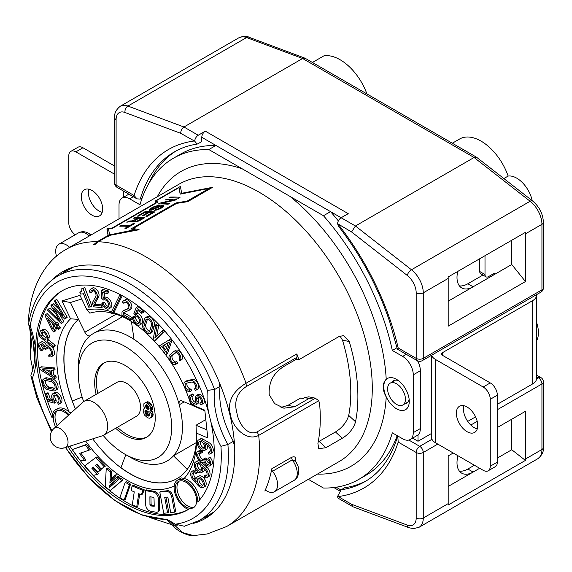 <?xml version="1.0" encoding="UTF-8"?>
<svg xmlns="http://www.w3.org/2000/svg" width="572" height="572" viewBox="0 0 572 572"><rect width="100%" height="100%" fill="white"/><g stroke="black" fill="none" stroke-linecap="round" stroke-linejoin="round"><path stroke-width="0.86" d="M208.766 413.127A75.962 43.858 60 0 1 207.386 390.354L214.593 389.525A70.949 40.962 -120 0 0 219.062 424.517A70.949 40.962 -120 0 0 227.899 444.487L220.935 446.317A75.962 43.858 60 0 1 212.319 426.476A75.962 43.858 60 0 1 210.861 421.786L208.766 413.127A126.262 72.894 -120 0 0 61.833 290.962A126.262 72.894 -120 0 0 35.686 348.763A126.262 72.894 -120 0 0 35.693 350.25L36.05 358.265A126.262 72.894 -120 0 0 52.174 417.975A16.731 9.66 -120 0 1 52.159 417.346A16.731 9.66 -120 0 1 55.627 409.688A16.731 9.66 -120 0 1 69.055 414.757M207.386 390.354A136.207 78.636 -120 0 0 107.414 280.823A136.207 78.636 -120 0 0 30.159 325.968L28.657 324.689L29.608 327.42C35.721 346.854 36.193 362.612 31.017 374.689L30.895 375.89L32.454 377.835A136.207 78.636 -120 0 0 38.038 397.998A136.207 78.636 -120 0 0 52.002 430.78M170.141 521.163L182.597 532.568L193.443 535.585C189.303 536.543 176.755 530.945 173.788 526.419L173.838 524.974A142.507 82.275 -120 0 0 177.341 525.16M32.797 369.712L30.345 357.078L30.774 331.131M28.929 322.129L28.736 315.787C32.139 282.504 47.447 259.602 66.388 249.22A160.131 92.45 -120 0 1 82.325 243.114A160.131 92.45 -120 0 1 97.197 241.734L93.572 244.78A159.252 91.942 -120 0 1 94.609 244.802L98.227 241.756L109.088 235.485L139.103 229.737A160.131 92.45 -120 0 0 133.076 228.528L133.383 229.436M214.214 511.833A141.22 81.531 -120 0 1 213.406 512.305L199.113 520.556A141.22 81.531 -120 0 0 227.899 444.487L233.383 441.319A141.22 81.531 -120 0 1 233.519 443.193A60.975 35.199 -120 0 0 234.499 444.666A142.507 82.275 -120 0 0 219.605 383.14A142.507 82.275 -120 0 0 82.99 265.294A142.507 82.275 -120 0 0 76.92 266.245A142.507 82.275 -120 0 0 62.741 271.671A142.507 82.275 -120 0 0 52.66 279.443M89.783 235.714C90.426 233.841 90.247 233.912 89.246 235.936A15.222 8.787 -120 0 0 78.528 232.854C82.304 230.959 86.179 231.46 90.154 234.356L90.955 235.035M308.358 479.329L323.459 488.045A185.414 107.05 60 0 0 331.696 487.752A185.414 107.05 60 0 0 358.851 479.365A185.414 107.05 60 0 0 392.306 432.818L402.638 438.781A15.036 8.68 -120 0 0 407.214 440.233A15.036 8.68 -120 0 0 410.153 439.525A15.036 8.68 -120 0 0 413.27 432.647L413.27 374.832A15.036 8.68 60 0 0 402.638 356.413L392.306 350.45A185.414 107.05 60 0 0 323.459 215.723L330.544 211.633L215.923 145.452L201.787 137.294L201.787 141.663L197.168 144.108L194.702 141.184L180.716 133.319C180.759 130.609 181.832 128.507 183.955 126.998L302.609 58.494L474.088 157.493L355.426 225.997L351.573 231.96L407.307 275.482A15.194 8.773 60 0 1 415.136 286.879A15.194 8.773 60 0 1 416.187 292.828L416.187 358.365L398.191 347.976L397.326 349.135L417.224 360.653A5.012 2.896 -60 0 1 416.187 358.365A5.012 2.896 180 0 0 423.273 358.365L541.934 289.854L541.934 224.317A5.012 2.896 0 0 0 543.4 222.272C542.942 213.835 539.339 206.735 532.596 200.979L476.497 157.193L474.088 157.493L530.122 201.251A5.012 2.345 -52 0 1 532.596 200.979M323.459 215.723L208.837 149.549L215.923 145.452A185.414 107.05 60 0 0 207.679 145.753A185.414 107.05 60 0 0 180.53 154.133L173.438 158.222A185.414 107.05 60 0 1 200.593 149.843A185.414 107.05 60 0 1 208.837 149.549M53.904 428.528L82.868 402.195A19.562 11.297 60 0 1 84.013 401.358A19.562 11.297 60 0 1 87.838 400.45A19.562 11.297 60 0 1 95.124 403.174A19.562 11.297 60 0 1 106.814 420.427A19.562 11.297 60 0 1 103.575 435.242A19.562 11.297 60 0 1 102.281 435.814L64.993 447.726A11.347 11.347 0 0 1 53.904 428.528L53.904 428.528A11.168 6.449 60 0 1 56.742 427.534A11.168 6.449 60 0 1 66.867 436.822A11.168 6.449 60 0 1 64.993 447.726L64.993 447.726A11.168 6.449 60 0 1 63.549 447.926M196.139 472.515A6.049 3.496 -120 0 0 191.942 471.349A6.049 3.496 -120 0 0 192.471 479.164A6.049 3.496 -120 0 0 193.229 480.101L198.47 485.814A6.049 3.496 -120 0 0 203.232 487.537A6.049 3.496 -120 0 0 202.702 479.722A6.049 3.496 -120 0 0 197.176 477.055A6.049 3.496 -120 0 0 196.196 481.71L193.751 479.05A4.233 2.445 -120 0 1 193.222 478.392A4.233 2.445 -120 0 1 192.85 472.922A4.233 2.445 -120 0 1 195.788 473.738L196.139 472.515L197.662 471.635M196.632 470.634A6.049 3.496 -120 0 0 193.658 470.356L191.942 471.349M142.814 324.474A6.049 3.496 -120 0 0 142.635 325.697A6.049 3.496 -120 0 0 145.238 331.839A6.049 3.496 -120 0 0 149.935 333.497A6.049 3.496 -120 0 0 151.008 332.039L152.653 326.641A6.049 3.496 -120 0 0 152.831 325.418A6.049 3.496 -120 0 0 150.229 319.276A6.049 3.496 -120 0 0 145.531 317.617A6.049 3.496 -120 0 0 144.459 319.076L142.814 324.474M194.544 388.838A3.739 2.159 -120 0 0 194.909 388.695A3.739 2.159 -120 0 0 195.595 386.143A3.739 2.159 -120 0 0 191.527 382.082L186.229 383.24A3.739 2.159 -120 0 0 185.879 383.376A3.739 2.159 -120 0 0 185.192 385.928A3.739 2.159 -120 0 0 189.246 389.997L189.975 391.641A5.556 3.21 -120 0 1 183.948 385.599A5.556 3.21 -120 0 1 184.97 381.803A5.556 3.21 -120 0 1 185.492 381.596L190.791 380.444A5.556 3.21 -120 0 1 196.839 386.479A5.556 3.21 -120 0 1 195.817 390.276A5.556 3.21 -120 0 1 195.274 390.483L194.544 388.838L195.216 388.452M48.749 355.012L48.856 356.556A6.049 3.496 -120 0 0 51.516 356.663A6.049 3.496 -120 0 0 52.738 354.476A6.049 3.496 -120 0 0 50.365 348.062A6.049 3.496 -120 0 0 45.467 346.182A6.049 3.496 -120 0 0 44.895 346.668A4.962 2.867 -120 0 0 39.518 342.971A4.962 2.867 -120 0 0 38.517 344.766A4.962 2.867 -120 0 0 41.327 350.858L41.57 349.542A3.146 1.816 -120 0 1 39.79 345.688A3.146 1.816 -120 0 1 40.426 344.551A3.146 1.816 -120 0 1 42.907 345.452A3.146 1.816 -120 0 1 44.216 348.691L45.503 349.513A4.233 2.445 -120 0 1 45.517 349.285A4.233 2.445 -120 0 1 46.375 347.755A4.233 2.445 -120 0 1 49.8 349.077A4.233 2.445 -120 0 1 51.459 353.56A4.233 2.445 -120 0 1 50.608 355.09A4.233 2.445 -120 0 1 48.749 355.012L50.465 354.025A4.233 2.445 -120 0 0 51.28 354.275M51.516 356.663L53.232 355.677A6.049 3.496 -120 0 0 54.454 353.489A6.049 3.496 -120 0 0 52.081 347.075A6.049 3.496 -120 0 0 47.183 345.195L45.467 346.182M204.354 477.434A6.049 3.496 -120 0 0 207.078 477.57A6.049 3.496 -120 0 0 206.542 469.755A6.049 3.496 -120 0 0 205.241 468.268L199.728 463.248A6.049 3.496 -120 0 0 195.517 462.076A6.049 3.496 -120 0 0 196.046 469.884A6.049 3.496 -120 0 0 201.566 472.551A6.049 3.496 -120 0 0 202.309 467.145L204.883 469.49A4.233 2.445 -120 0 1 205.798 470.527A4.233 2.445 -120 0 1 206.163 475.997A4.233 2.445 -120 0 1 204.268 475.897L204.354 477.434M207.078 477.57L208.794 476.576A6.049 3.496 -120 0 0 208.258 468.768A6.049 3.496 -120 0 0 206.95 467.274L201.444 462.262A6.049 3.496 -120 0 0 200.815 461.747M196.289 442.614L173.466 455.791A73.638 42.514 -120 0 0 182.411 427.263A73.638 42.514 -120 0 0 179.243 404.79A73.638 42.514 60 0 0 177.334 398.455A73.638 42.514 60 0 0 134.034 339.368A73.638 42.514 -120 0 0 104.304 330.101A73.638 42.514 -120 0 0 93.515 333.426A73.638 42.514 -120 0 0 90.397 335.564A73.638 42.514 60 0 0 78.264 367.138L78.264 373.344A66.045 38.131 60 0 1 114.657 341.763A66.045 38.131 60 0 1 167.117 401.422A66.045 38.131 60 0 1 124.968 454.225A66.045 38.131 60 0 1 103.196 435.442M171.722 496.803A4.862 2.81 -120 0 0 171.335 495.495A4.862 2.81 -120 0 0 166.631 491.377L159.795 492.077L163.728 513.27L167.596 512.869L164.715 497.333L167.31 497.061L167.946 497.74L170.699 512.555L174.567 512.154L171.722 496.803L172.866 496.146A4.862 2.81 -120 0 0 172.479 494.837A4.862 2.81 -120 0 0 167.775 490.712L160.939 491.419L159.795 492.077M206.842 475.182A4.233 2.445 -120 0 1 205.977 474.91L204.268 475.897M199.127 478.449A4.233 2.445 -120 0 0 200.171 483.111A4.233 2.445 -120 0 0 202.996 485.156M198.463 484.098A4.233 2.445 -120 0 0 202.324 485.964A4.233 2.445 -120 0 0 201.952 480.501A4.233 2.445 -120 0 0 198.091 478.635A4.233 2.445 -120 0 0 198.463 484.098M200.772 451.844L200.765 453.324L202.481 452.33L202.488 450.85L200.772 451.844A6.049 3.496 -120 0 0 197.726 451.53A6.049 3.496 -120 0 0 198.255 459.345A6.049 3.496 -120 0 0 203.782 462.012A6.049 3.496 -120 0 0 204.118 461.761A4.962 2.867 -120 0 0 205.141 463.677A4.962 2.867 -120 0 0 209.667 465.865A4.962 2.867 -120 0 0 209.23 459.452A4.962 2.867 -120 0 0 208.172 458.243L209.888 457.257A4.962 2.867 -120 0 1 210.946 458.465A4.962 2.867 -120 0 1 211.383 464.872L209.667 465.865M128.836 310.403A5.477 3.16 -120 0 0 129.029 310.31A5.477 3.16 -120 0 0 130.159 307.879A5.477 3.16 -120 0 0 127.799 302.316A5.477 3.16 -120 0 0 123.545 300.815A5.477 3.16 -120 0 0 122.565 302.166L123.802 303.296A3.661 2.116 -120 0 1 124.453 302.395A3.661 2.116 -120 0 1 127.299 303.396A3.661 2.116 -120 0 1 128.872 307.107A3.661 2.116 -120 0 1 128.114 308.737A3.661 2.116 -120 0 1 127.992 308.794L122.901 311.004A3.84 2.216 -120 0 0 122.773 311.075A3.84 2.216 -120 0 0 121.972 312.777L121.943 314.993L130.516 320.12L130.538 318.647L123.252 314.293L123.259 313.542A2.023 1.165 -120 0 1 123.681 312.648A2.023 1.165 -120 0 1 123.745 312.612L128.836 310.403M130.552 309.416A5.477 3.16 -120 0 0 130.738 309.316A5.477 3.16 -120 0 0 131.875 306.885A5.477 3.16 -120 0 0 129.515 301.33A5.477 3.16 -120 0 0 125.261 299.828L123.545 300.815M200.472 441.369A4.233 2.445 -120 0 0 201.516 446.024A4.233 2.445 -120 0 0 204.34 448.069M199.8 447.011A4.233 2.445 -120 0 0 203.661 448.877A4.233 2.445 -120 0 0 203.289 443.414A4.233 2.445 -120 0 0 199.428 441.548A4.233 2.445 -120 0 0 199.8 447.011M45.317 378.836A6.049 3.496 -120 0 0 43.608 379.057A6.049 3.496 -120 0 0 42.414 381.045A6.049 3.496 -120 0 0 47.948 389.754L53.403 390.869A6.049 3.496 -120 0 0 55.112 390.647A6.049 3.496 -120 0 0 56.306 388.66A6.049 3.496 -120 0 0 50.772 379.951L45.317 378.836L47.033 377.842A6.049 3.496 -120 0 0 45.324 378.063L43.608 379.057M133.705 317.91A4.233 2.445 -120 0 0 135.528 322.2A4.233 2.445 -120 0 0 138.81 323.359A4.233 2.445 -120 0 0 139.69 321.478A4.233 2.445 -120 0 0 135.428 315.83L133.898 313.499L136.186 307.607L141.92 311.947L141.727 313.299L137.03 309.752L135.421 313.899L135.686 314.307A6.049 3.496 -120 0 1 140.977 322.243A6.049 3.496 -120 0 1 139.718 324.932A6.049 3.496 -120 0 1 135.028 323.28A6.049 3.496 -120 0 1 132.418 317.145L134.134 316.159L135.421 316.924L133.705 317.91L132.418 317.145M135.421 316.924A4.233 2.445 -120 0 0 139.489 322.544M55.112 390.647L56.828 389.661A6.049 3.496 -120 0 0 58.022 387.673A6.049 3.496 -120 0 0 52.488 378.957L47.033 377.842M200.765 453.324A4.233 2.445 -120 0 0 198.634 453.103A4.233 2.445 -120 0 0 199.006 458.572A4.233 2.445 -120 0 0 202.867 460.439A4.233 2.445 -120 0 0 203.718 458.98L204.99 459.924A3.146 1.816 -120 0 0 205.891 462.905A3.146 1.816 -120 0 0 208.759 464.285A3.146 1.816 -120 0 0 208.487 460.231A3.146 1.816 -120 0 0 207.808 459.459L208.172 458.243M199.678 452.924A4.233 2.445 -120 0 0 200.722 457.579A4.233 2.445 -120 0 0 203.546 459.623M404.762 403.875A13.013 7.515 -120 0 0 406.57 403.296A13.013 7.515 -120 0 0 409.123 399.127M398.441 380.623A13.013 7.515 -120 0 0 396.103 380.144A13.013 7.515 -120 0 0 393.557 380.752A13.013 7.515 -120 0 0 392.149 382.032M402.009 410.517A18.025 10.41 -120 0 0 409.266 401.43A18.025 10.41 -120 0 0 396.525 379.35A18.025 10.41 -120 0 0 391.033 377.613A18.025 10.41 -120 0 0 385.02 393.765A18.025 10.41 -120 0 0 402.009 410.517M53.01 389.232A4.233 2.445 -120 0 0 54.204 389.074A4.233 2.445 -120 0 0 55.041 387.687A4.233 2.445 -120 0 0 51.165 381.588L45.717 380.473A4.233 2.445 -120 0 0 44.516 380.63A4.233 2.445 -120 0 0 43.679 382.017A4.233 2.445 -120 0 0 47.555 388.116L53.01 389.232L54.726 388.238A4.233 2.445 -120 0 0 54.883 388.266M101.845 303.224A6.049 3.496 -120 0 0 108.823 308.859A6.049 3.496 -120 0 0 110.024 306.835A6.049 3.496 -120 0 0 108.001 300.665A6.049 3.496 -120 0 0 103.225 298.191L102.631 292.335L107.229 293.615L106.907 291.992L101.287 290.426L101.659 298.305L103.553 300.035A4.233 2.445 -120 0 1 103.682 299.957A4.233 2.445 -120 0 1 107.157 301.33A4.233 2.445 -120 0 1 108.751 305.87A4.233 2.445 -120 0 1 107.915 307.286A4.233 2.445 -120 0 1 103.031 303.346L101.845 303.224L103.553 302.238L104.748 302.359L103.031 303.346M108.823 308.859L110.539 307.872A6.049 3.496 -120 0 0 111.733 305.841A6.049 3.496 -120 0 0 109.717 299.671A6.049 3.496 -120 0 0 104.941 297.197L103.225 298.191M111.49 311.754A98.856 57.078 -120 0 0 96.582 309.087A98.856 57.078 -120 0 0 86.994 309.952L89.825 313.156A93.851 54.183 -120 0 1 101.652 311.611A93.851 54.183 -120 0 1 110.961 312.82M204.876 410.782L192.113 405.355L190.812 404.225A98.856 57.078 -120 0 0 170.663 361.969M170.227 361.318A98.856 57.078 -120 0 0 126.684 318.597A98.856 57.078 -120 0 0 113.907 312.584L112.198 313.57A98.856 57.078 -120 0 0 110.825 313.091L119.591 295.395A124.918 72.122 -120 0 1 120.871 296.053L112.198 313.57M128.478 319.662A93.851 54.183 -120 0 0 112.741 313.256M452.316 143.229L459.638 139.003A42.843 24.732 60 0 1 481.059 141.12A42.843 24.732 60 0 1 508.143 176.062A22.716 13.113 60 0 1 516.723 178.149A22.716 13.113 60 0 1 532.203 200.672M104.748 302.359A4.233 2.445 -120 0 0 108.587 306.478M203.232 487.537L204.948 486.55A6.049 3.496 -120 0 0 204.411 478.735A6.049 3.496 -120 0 0 198.892 476.068L197.176 477.055M154.018 497.962L153.475 497.34L149.9 496.711L149.957 505.147L150.522 505.927L154.225 506.263L154.018 497.962M187.008 383.068A3.739 2.159 -120 0 0 186.908 384.942A3.739 2.159 -120 0 0 190.962 389.003L189.246 389.997M47.412 347.576A4.233 2.445 -120 0 0 47.233 348.298A4.233 2.445 -120 0 0 47.219 348.52L45.503 349.513M92.879 301.809A3.84 2.216 -120 0 0 92.65 302.531A3.84 2.216 -120 0 0 92.821 304.311L93.558 306.807L101.487 307.629L101.001 305.97L94.258 305.276L94.008 304.433A2.023 1.165 -120 0 1 93.922 303.496A2.023 1.165 -120 0 1 94.044 303.117L96.954 297.74A5.477 3.16 -120 0 0 97.283 296.704A5.477 3.16 -120 0 0 95.217 290.826A5.477 3.16 -120 0 0 90.712 289.053A5.477 3.16 -120 0 0 89.625 290.891A5.477 3.16 -120 0 0 89.611 292.128L90.884 292.685A3.661 2.116 -120 0 1 90.898 291.856A3.661 2.116 -120 0 1 91.627 290.626A3.661 2.116 -120 0 1 94.63 291.813A3.661 2.116 -120 0 1 96.01 295.738A3.661 2.116 -120 0 1 95.789 296.432L92.879 301.809M151.423 325.504A4.233 2.445 -120 0 0 151.544 324.646A4.233 2.445 -120 0 0 149.721 320.356A4.233 2.445 -120 0 0 146.439 319.197A4.233 2.445 -120 0 0 145.688 320.213L144.044 325.611A4.233 2.445 -120 0 0 143.922 326.469A4.233 2.445 -120 0 0 145.746 330.759A4.233 2.445 -120 0 0 149.027 331.917A4.233 2.445 -120 0 0 149.778 330.902L151.423 325.504M102.552 304.969L95.974 304.283L95.724 303.446A2.023 1.165 -120 0 1 95.631 302.509A2.023 1.165 -120 0 1 95.753 302.123L98.67 296.754A5.477 3.16 -120 0 0 98.999 295.717A5.477 3.16 -120 0 0 96.925 289.84A5.477 3.16 -120 0 0 92.428 288.059L90.712 289.053M179 359.195A3.739 2.159 -120 0 0 179.558 357.178A3.739 2.159 -120 0 0 177.778 353.682A3.739 2.159 -120 0 0 175.075 352.852A3.739 2.159 -120 0 0 174.875 352.995L170.835 356.435A3.739 2.159 -120 0 0 170.284 358.444A3.739 2.159 -120 0 0 172.058 361.94A3.739 2.159 -120 0 0 174.767 362.77A3.739 2.159 -120 0 0 174.953 362.634L175.954 364.149A5.556 3.21 -120 0 1 175.675 364.343A5.556 3.21 -120 0 1 171.65 363.113A5.556 3.21 -120 0 1 169.005 357.915A5.556 3.21 -120 0 1 169.827 354.926L173.867 351.487A5.556 3.21 -120 0 1 174.167 351.279A5.556 3.21 -120 0 1 178.192 352.509A5.556 3.21 -120 0 1 180.831 357.707A5.556 3.21 -120 0 1 180.001 360.71L179 359.195M47.476 338.209A5.413 3.125 -120 0 0 47.512 337.93A5.413 3.125 -120 0 0 45.395 332.196A5.413 3.125 -120 0 0 41.005 330.509A5.413 3.125 -120 0 0 39.954 332.189L39.189 336.322L53.225 347.54L53.468 346.224L46.954 341.019L47.476 338.209L49.192 337.215A5.413 3.125 -120 0 0 49.228 336.944A5.413 3.125 -120 0 0 47.104 331.202A5.413 3.125 -120 0 0 42.721 329.522L41.005 330.509M41.541 344.494A3.146 1.816 -120 0 0 41.506 344.694A3.146 1.816 -120 0 0 43.286 348.555L41.57 349.542M145.881 506.091A4.862 2.81 -120 0 0 150.236 511.103L156.199 512.247A4.862 2.81 -120 0 0 157.543 512.062A4.862 2.81 -120 0 0 158.544 509.731L158.294 498.434A4.862 2.81 -120 0 0 158.115 497.175A4.862 2.81 -120 0 0 153.768 492.156L145.388 490.561L145.71 504.833A4.862 2.81 -120 0 0 145.881 506.091M281.016 407.4L287.93 405.362L300.622 398.041L303.096 398.541L304.697 397.611L308.808 396.825M298.877 359.716L339.225 336.415L343.55 335.671L349.249 341.52A160.131 92.45 -120 0 1 357.886 396.575A160.131 92.45 -120 0 1 355.527 421.757C354.032 427.806 348.841 434.355 342.249 438.266L325.897 447.704L318.704 448.713L317.918 443.472A160.131 92.45 -120 0 0 320.277 418.289A160.131 92.45 -120 0 0 319.605 403.71L318.761 400.715L315.336 398.241L313.949 397.862L309.03 398.491L294.737 406.742L283.876 408.201L274.617 403.582L269.197 394.623C268.54 381.917 273.759 372.336 284.849 365.88L296.396 359.209L298.877 359.716A160.131 92.45 -120 0 0 296.818 353.925L246.06 383.226C232.396 391.598 227.191 402.044 230.452 414.578C231.774 425.983 245.824 442.07 258.687 435.392L257.221 431.796C248.033 436.686 238.574 423.788 236.958 413.17C233.784 401.623 236.887 392.757 246.275 386.572L297.032 357.264A40.927 23.631 -120 0 0 296.396 359.209M397.175 435.628A185.414 107.05 60 0 1 365.937 475.275L358.851 479.365M104.419 362.741A42.843 24.732 -120 0 0 96.389 381.824A42.843 24.732 -120 0 0 97.841 393.379M117.403 427.255A42.843 24.732 -120 0 0 147.226 436.879M115.687 428.249A42.843 24.732 -120 0 0 146.389 437.408A42.843 24.732 -120 0 0 155.255 417.796A42.843 24.732 -120 0 0 136.558 374.681A42.843 24.732 -120 0 0 103.546 363.206A42.843 24.732 -120 0 0 94.673 382.818A42.843 24.732 -120 0 0 96.125 394.365M57.643 402.717A4.233 2.445 -120 0 0 58.101 402.552A4.233 2.445 -120 0 0 58.93 401.158A4.233 2.445 -120 0 0 57.35 396.603A4.233 2.445 -120 0 0 53.868 395.223A4.233 2.445 -120 0 0 53.032 396.611A4.233 2.445 -120 0 0 54.469 400.993L54.297 403.167L47.862 401.365L45.345 393.879L46.504 393.901L48.563 400.028L53.096 401.301L53.124 400.922A6.049 3.496 -120 0 1 51.759 395.631A6.049 3.496 -120 0 1 52.953 393.643A6.049 3.496 -120 0 1 57.944 395.624A6.049 3.496 -120 0 1 60.203 402.137A6.049 3.496 -120 0 1 59.009 404.125A6.049 3.496 -120 0 1 58.358 404.368L57.643 402.717L58.473 402.245M54.905 395.037A4.233 2.445 -120 0 0 54.748 395.624A4.233 2.445 -120 0 0 56.185 400.007L54.469 400.993M92.693 290.505A3.661 2.116 -120 0 0 92.614 290.862A3.661 2.116 -120 0 0 92.6 291.691L90.884 292.685M194.301 507.092A15.115 8.73 60 0 1 183.004 502.03A15.115 8.73 60 0 1 176.963 487.423A15.115 8.73 60 0 1 179.286 481.081M175.246 488.409A15.115 8.73 60 0 1 178.378 481.495A15.115 8.73 60 0 1 190.026 485.542A15.115 8.73 60 0 1 196.625 500.75A15.115 8.73 60 0 1 193.493 507.671A15.115 8.73 60 0 1 181.846 503.625A15.115 8.73 60 0 1 175.246 488.409M45.56 380.452A4.233 2.445 -120 0 0 45.395 381.031A4.233 2.445 -120 0 0 49.271 387.122L47.555 388.116M197.79 471.743L197.504 472.751L195.788 473.738M193.887 472.744A4.233 2.445 -120 0 0 194.938 477.398A4.233 2.445 -120 0 0 195.467 478.056L193.751 479.05M157.543 512.062L158.687 511.404A4.862 2.81 -120 0 0 159.688 509.073L159.438 497.776A4.862 2.81 -120 0 0 159.259 496.517A4.862 2.81 -120 0 0 154.912 491.498L146.532 489.897L145.388 490.561M175.797 352.681L172.551 355.441A3.739 2.159 -120 0 0 171.993 357.45A3.739 2.159 -120 0 0 173.645 360.818A3.739 2.159 -120 0 0 176.276 361.876M84.013 401.358L116.895 382.375A19.562 11.297 60 0 1 128.006 384.184A19.562 11.297 60 0 1 139.697 401.437A19.562 11.297 60 0 1 136.458 416.259L103.575 435.242M472.401 433.118A15.115 8.73 -120 0 0 474.61 432.439A15.115 8.73 -120 0 0 475.532 416.731A15.115 8.73 -120 0 0 461.711 405.569A15.115 8.73 -120 0 0 459.495 406.256A15.115 8.73 -120 0 0 458.572 421.964A15.115 8.73 -120 0 0 472.401 433.118M195.817 390.276L197.533 389.282A5.556 3.21 -120 0 0 198.555 385.485A5.556 3.21 -120 0 0 192.507 379.451L187.208 380.609A5.556 3.21 -120 0 0 186.679 380.816L184.97 381.803M46.561 345.552A4.962 2.867 -120 0 0 41.234 341.984L39.518 342.971M46.21 337.194A3.596 2.073 -120 0 0 46.239 337.015A3.596 2.073 -120 0 0 44.831 333.204A3.596 2.073 -120 0 0 41.913 332.082A3.596 2.073 -120 0 0 41.22 333.204L40.698 336.014L45.688 340.004L46.21 337.194M199.864 403.074A3.396 1.959 -120 0 0 200.708 402.924A3.396 1.959 -120 0 0 201.33 400.607A3.396 1.959 -120 0 0 197.311 397.047A3.396 1.959 -120 0 0 196.632 399.013L196.94 401.601A5.556 3.21 -120 0 1 195.831 404.826A5.556 3.21 -120 0 1 189.253 398.999A5.556 3.21 -120 0 1 190.269 395.202A5.556 3.21 -120 0 1 191.284 394.937L191.863 396.596A3.739 2.159 -120 0 0 191.177 396.775A3.739 2.159 -120 0 0 190.497 399.327A3.739 2.159 -120 0 0 194.916 403.253A3.739 2.159 -120 0 0 195.667 401.086L195.359 398.491A5.212 3.01 -120 0 1 196.403 395.474A5.212 3.01 -120 0 1 202.574 400.943A5.212 3.01 -120 0 1 201.616 404.504A5.212 3.01 -120 0 1 200.45 404.74L199.864 403.074L201.251 402.273M147.476 319.012A4.233 2.445 -120 0 0 147.404 319.226L145.76 324.617A4.233 2.445 -120 0 0 145.631 325.475A4.233 2.445 -120 0 0 149.707 331.109M139.718 324.932L141.434 323.938A6.049 3.496 -120 0 0 142.685 321.257A6.049 3.496 -120 0 0 137.402 313.32L138.059 310.524M173.438 158.222A185.414 107.05 60 0 0 139.983 204.769L129.651 198.806A15.036 8.68 -120 0 0 125.075 197.361A15.036 8.68 -120 0 0 122.136 198.062A15.036 8.68 -120 0 0 119.019 204.948L119.019 218.833M191.284 394.937L193 393.951L193.572 395.609L191.863 396.596M192.406 396.289A3.739 2.159 -120 0 0 192.213 398.341A3.739 2.159 -120 0 0 195.567 402.395M208.723 454.061A6.049 3.496 -120 0 0 210.303 453.818A6.049 3.496 -120 0 0 209.774 446.003A6.049 3.496 -120 0 0 207.314 443.65L201.58 440.29A6.049 3.496 -120 0 0 198.52 439.975A6.049 3.496 -120 0 0 199.049 447.79A6.049 3.496 -120 0 0 204.569 450.457A6.049 3.496 -120 0 0 204.626 443.565L207.3 445.13A4.233 2.445 -120 0 1 209.023 446.775A4.233 2.445 -120 0 1 209.395 452.237A4.233 2.445 -120 0 1 208.287 452.409L208.723 454.061M210.303 453.818L212.019 452.824A6.049 3.496 -120 0 0 211.49 445.009A6.049 3.496 -120 0 0 209.023 442.664L203.296 439.303A6.049 3.496 -120 0 0 200.236 438.981L198.52 439.975M210.067 451.43A4.233 2.445 -120 0 1 210.003 451.422L208.287 452.409M202.488 450.85A6.049 3.496 -120 0 0 199.442 450.543L197.726 451.53M201.616 404.504L203.332 403.51A5.212 3.01 -120 0 0 204.283 399.95A5.212 3.01 -120 0 0 198.119 394.48L196.403 395.474M482.94 275.053L467.86 283.762A22.794 13.163 -60 0 1 459.402 285.871M448.191 301.187L473.115 286.794A22.794 13.163 -60 0 1 461.718 287.923A22.794 13.163 -60 0 1 456.999 277.492A22.794 13.163 -60 0 1 457.75 271.428M150.929 496.846L151.101 504.483L151.666 505.269L150.522 505.927M86.644 189.025A15.115 8.73 -120 0 0 84.427 189.711A15.115 8.73 -120 0 0 83.505 205.419A15.115 8.73 -120 0 0 97.326 216.573A15.115 8.73 -120 0 0 99.542 215.894A15.115 8.73 -120 0 0 100.465 200.186A15.115 8.73 -120 0 0 86.644 189.025M88.853 189.189A15.115 8.73 -120 0 0 91.513 203.074A15.115 8.73 -120 0 0 102.202 212.319M55.606 426.984A15.115 8.73 60 0 1 53.303 418.01A15.115 8.73 60 0 1 56.435 411.089A15.115 8.73 60 0 1 68.34 415.408M57.129 425.604A15.115 8.73 60 0 1 55.019 417.017A15.115 8.73 60 0 1 57.343 410.682M200.2 461.347A6.049 3.496 -120 0 0 197.233 461.082L195.517 462.076M271.793 468.754A2.424 1.401 -120 0 0 271.929 470.062A2.424 1.401 -120 0 0 272.558 471.242A15.315 8.845 -120 0 1 277.584 484.698A15.315 8.845 -120 0 1 274.417 491.713A15.315 8.845 -120 0 1 266.452 490.776A2.424 1.401 -120 0 0 265.193 490.626A2.424 1.401 -120 0 0 264.829 491.041A160.131 92.45 -120 0 0 271.793 468.754L291.455 457.4L292.22 459.888L295.574 461.053L297.747 465.687C298.92 467.281 299.921 477.813 294.079 480.358A15.315 8.845 -120 0 0 297.247 473.351A15.315 8.845 -120 0 0 296.196 467.353A15.315 8.845 -120 0 0 292.22 459.888L272.558 471.242M73.009 267.253A141.22 81.531 -120 0 0 72.194 267.71L57.901 275.961C42.056 285.542 32.282 301.58 28.6 324.081L28.657 324.689M503.861 178.535L508.143 176.062M295.131 460.446L295.467 460.195C295.931 457.007 294.601 456.07 291.455 457.4M193 393.951A5.556 3.21 -120 0 0 191.985 394.208L190.269 395.202M80.123 292.192A5.227 3.017 -120 0 0 80.795 291.97A5.227 3.017 -120 0 0 81.832 290.218A5.227 3.017 -120 0 0 81.803 288.703L83.04 288.588L90.212 307L88.667 307.143L83.469 293.793L80.53 294.065L79.815 292.22L81.324 291.505M174.167 351.279L175.876 350.286A5.556 3.21 -120 0 1 179.901 351.515A5.556 3.21 -120 0 1 182.547 356.713A5.556 3.21 -120 0 1 181.71 359.716L180.001 360.71M457.986 455.755A22.794 13.163 120 0 0 456.999 462.748A22.794 13.163 120 0 0 461.718 473.18A22.794 13.163 120 0 0 473.115 472.057L479.665 468.275M116.059 314.228L84.87 332.239L78.543 319.362A93.851 54.183 -120 0 0 75.461 408.93M92.743 438.86A93.851 54.183 -120 0 0 125.018 470.656A93.851 54.183 -120 0 0 158.794 482.925A93.851 54.183 -120 0 0 177.148 478.542A93.851 54.183 -120 0 0 196.561 437.587M78.657 319.298A93.851 54.183 -120 0 0 72.358 401.008L82.118 397.018M125.797 454.711L120.971 467.66A93.851 54.183 -120 0 0 125.132 470.584A93.851 54.183 -120 0 0 177.206 478.514M209.359 463.349A3.146 1.816 -120 0 1 207.607 461.911A3.146 1.816 -120 0 1 206.699 458.937L204.99 459.924M59.009 404.125L60.725 403.138A6.049 3.496 -120 0 0 61.919 401.151A6.049 3.496 -120 0 0 59.652 394.637A6.049 3.496 -120 0 0 54.669 392.657L52.953 393.643M342.249 438.266L335.471 431.96C342.228 427.734 346.646 422.222 348.72 415.422A150.107 86.665 -120 0 0 342.492 340.154L340.011 336.029M335.471 431.96L318.218 441.891M83.648 401.587A66.045 38.131 60 0 1 82.818 399.184A66.045 38.131 60 0 1 78.264 373.344M187.251 469.383L173.466 455.791A73.638 42.514 60 0 1 130.337 457.328L124.968 454.225M149.935 333.497L151.651 332.504A6.049 3.496 -120 0 0 152.724 331.045L154.368 325.654A6.049 3.496 -120 0 0 154.547 324.424A6.049 3.496 -120 0 0 151.945 318.289A6.049 3.496 -120 0 0 147.247 316.631L145.531 317.617M400.364 405.577A12.613 7.279 -120 0 0 402.824 404.99A12.613 7.279 -120 0 0 403.803 392.328A12.613 7.279 -120 0 0 392.685 382.561A12.613 7.279 -120 0 0 390.218 383.147A12.613 7.279 -120 0 0 389.239 395.81A12.613 7.279 -120 0 0 400.364 405.577M210.861 421.786A126.262 72.894 -120 0 1 214.243 451.851A126.262 72.894 -120 0 1 197.755 502.023A16.731 9.66 -120 0 0 197.769 501.415A16.731 9.66 -120 0 0 190.462 484.577A16.731 9.66 -120 0 0 177.57 480.094A16.731 9.66 -120 0 0 174.102 487.752A16.731 9.66 -120 0 0 188.517 509.409A126.262 72.894 -120 0 1 188.095 509.652A126.262 72.894 -120 0 1 67.982 446.775M199.478 500.114A16.731 9.66 -120 0 0 184.091 478.507L181.374 477.892L177.57 480.094M312.441 62.47L323.988 55.799A42.843 24.732 60 0 1 340.104 59.745A42.843 24.732 60 0 1 366.917 93.922M85.736 441.098A98.856 57.078 -120 0 0 156.771 489.546A98.856 57.078 -120 0 0 174.217 485.943M71.05 412.948L69.262 412.212A16.731 9.66 -120 0 0 57.343 408.701L55.627 409.688M81.739 299.013L70.442 302.502L78.543 319.362L70.528 318.818A98.856 57.078 -120 0 0 69.262 412.212M196.797 469.111A4.233 2.445 -120 0 0 200.658 470.978A4.233 2.445 -120 0 0 200.286 465.515A4.233 2.445 -120 0 0 196.425 463.649A4.233 2.445 -120 0 0 196.797 469.111M197.469 463.47A4.233 2.445 -120 0 0 198.513 468.125A4.233 2.445 -120 0 0 201.337 470.17M525.461 233.826A20.206 11.669 60 0 0 525.411 232.368L448.141 276.977A20.206 11.669 60 0 1 448.191 278.442L448.191 326.154L525.461 281.546L525.461 233.826L541.934 224.317A20.206 11.669 60 0 0 540.54 216.416A20.206 11.669 60 0 0 530.122 201.251L411.461 269.762A20.206 11.669 60 0 1 421.879 284.92A20.206 11.669 60 0 1 423.273 292.828L448.191 278.442M62.698 290.476A126.262 72.894 -120 0 0 37.402 347.769A126.262 72.894 -120 0 0 52.574 414.021M191.863 405.133L182.11 400.979A5.012 2.896 -120 0 0 181.045 400.729A5.012 2.896 -120 0 0 180.066 400.965A5.012 2.896 -120 0 0 179.243 404.79L184.255 401.894M297.032 357.264L296.818 353.925M155.906 203.21L155.498 200.836L156.013 203.146M181.76 193.736L180.416 186.443L155.498 200.836M180.573 187.602L179.243 188.374M157.114 201.144L155.849 201.88M95.281 244.065L94.03 244.787M97.197 241.734L108.058 235.464L108.23 235.986M112.362 228.35L112.234 227.971A160.131 92.45 -120 0 0 106.914 228.886L107.264 229.93A159.002 91.799 -120 0 1 108.601 229.651M108.401 236.493L107.264 229.93M108.058 235.464L106.914 228.886M112.234 227.971L155.784 202.831M136.386 230.108A159.002 91.799 -120 0 0 134.856 229.815M133.076 228.528L176.626 203.382L187.688 201.687L212.612 187.301L181.617 193.3M209.373 189.168L209.123 188.424L180.151 194.144L178.993 187.623L180.28 194.115M178.993 187.623L157 200.314L157.314 202.395L112.076 228.514A160.131 92.45 -120 0 0 108.508 229.014L109.724 235.328M109.574 234.892L134.82 229.715L135.021 230.309M134.82 229.715A160.131 92.45 -120 0 0 130.852 229.014L176.09 202.896L187.13 201.115L187.337 201.737M133.197 228.9L132.525 229.286M176.312 203.56L176.09 202.896M209.123 188.424L187.13 201.115M152.288 213.356L152.059 212.67L145.881 216.237A160.131 92.45 -120 0 1 147.118 216.345L154.776 211.919A160.131 92.45 -120 0 0 145.073 211.661L145.345 212.469M152.059 212.67A160.131 92.45 -120 0 0 149.12 212.505L143.479 215.766A160.131 92.45 -120 0 0 142.264 215.73L147.905 212.469A160.131 92.45 -120 0 0 144.787 212.477L138.474 216.123A160.131 92.45 -120 0 0 137.287 216.166L145.073 211.661M147.905 212.469L148.112 213.084M153.246 212.805A159.002 91.799 -120 0 0 152.08 212.734M148.892 212.641A159.002 91.799 -120 0 0 147.962 212.641M173.037 200.65L172.837 200.043A160.131 92.45 -120 0 0 165.358 199.957L166.702 199.178L166.945 199.907M160.117 203.932L159.853 203.132L172.837 200.043M161.09 203.925L162.033 203.675M166.702 199.178A160.131 92.45 -120 0 1 176.398 199.435L174.925 200.293L161.862 203.153A160.131 92.45 -120 0 1 169.412 203.468L168.068 204.247A160.131 92.45 -120 0 0 158.373 203.989L159.853 203.132M161.862 203.153L162.119 203.932M174.789 200.314A159.002 91.799 -120 0 0 172.894 200.214M170.327 197.083L168.847 197.941A160.131 92.45 -120 0 1 178.55 198.198L180.023 197.34A160.131 92.45 -120 0 0 170.327 197.083L170.592 197.891M158.966 205.655L158.83 205.248L159.81 205.169L158.465 205.949L155.605 206.499L152.574 207.979L150.758 209.366L151.044 210.231M152.116 208.28L151.923 207.707L154.025 206.685L158.83 205.248M157.593 205.484L157.765 205.999M154.933 206.292L155.076 206.714M156.22 206.306L156.084 205.891M152.881 207.808L152.717 207.314M154.025 206.685L154.175 207.121M160.739 208.444L160.525 207.786L161.919 206.578L161.611 206.127A160.131 92.45 -120 0 0 161.368 206.12L151.451 210.138L149.17 210.146L149.878 209.016L150.221 210.053L151.058 209.445M149.292 209.545L149.542 210.296M149.642 210.582L150.221 210.053M151.923 207.707L150.715 208.408L150.965 209.152M149.878 209.016L150.715 208.408M161.969 206.235L162.262 207.615M161.919 206.578L162.248 207.565M161.762 206.828L162.055 207.7M161.204 207.314L161.454 208.065M160.525 207.786L159.853 208.172L160.053 208.78M156.02 210.146L155.82 209.552L158.923 208.63L159.109 209.188M158.923 208.63L159.853 208.172M157.872 209.073L158.051 209.617L156.628 210.031L154.483 210.324L155.82 209.552M156.707 209.431L156.878 209.96M163.613 205.999L163.435 205.47L163.42 206.513L161.89 207.815L158.051 209.617M163.506 206.285L163.435 205.47M163.199 205.369A160.131 92.45 -120 0 0 162.956 205.355L163.299 206.385A159.002 91.799 -120 0 1 163.463 206.399M161.54 206.642L162.555 206.435L162.212 205.398L162.956 205.355M162.555 206.435L163.299 206.385M161.368 206.12L161.197 205.605L162.212 205.398M159.395 206.692L159.259 206.285L161.197 205.605M157.579 207.493L157.429 207.043L159.259 206.285M150.829 209.588L157.429 207.043M153.096 209.045L153.217 209.431M152.181 209.431L152.309 209.817M151.673 209.588L151.809 210.01M151.058 209.667L151.23 210.189M128.514 227.084L128.285 226.398A160.131 92.45 -120 0 0 119.82 226.247L121.3 225.389L121.564 226.19M128.285 226.398L124.925 228.335A160.131 92.45 -120 0 1 126.162 228.442L134.356 223.709A160.131 92.45 -120 0 0 133.119 223.609L129.765 225.547L129.994 226.233M133.347 224.288L133.119 223.609M129.472 226.533A159.002 91.799 -120 0 0 128.307 226.462M129.765 225.547A160.131 92.45 -120 0 0 121.3 225.389M135.156 220.356L134.935 219.677L137.487 218.204A160.131 92.45 60 0 0 133.655 218.254L135.135 217.403A160.131 92.45 60 0 1 144.83 217.66L138.932 220.985L134.456 221.965A160.131 92.45 -120 0 0 133.719 221.922L133.004 221.814L133.119 221.078L129.844 221.843A160.131 92.45 -120 0 0 129.129 221.85L126.805 222.215L129.651 221.021L129.923 221.836M133.383 221.872L133.119 221.078M135.4 218.204L135.135 217.403M137.487 218.204L137.688 218.811M132.675 221.786L133.44 221.557L133.09 220.527L134.005 220.141L134.349 221.171L135.278 220.706M134.005 220.141L134.935 219.677M133.44 221.557L134.349 221.171M136.014 221.829L135.8 221.185L136.679 221.071L136.872 221.65M135.049 221.95L134.72 220.971L135.328 221.943M142.349 219.097L142.121 218.411A160.131 92.45 60 0 0 138.696 218.225L134.72 220.971M138.574 221.114L138.367 220.492L142.121 218.411M139.296 220.041L139.518 220.692M137.645 221.443L137.452 220.863L138.367 220.492M136.679 221.071L137.452 220.863M135.8 221.185A160.131 92.45 -120 0 0 135.064 221.149M143.307 218.547A159.002 91.799 -120 0 0 142.142 218.475M138.438 218.375A159.002 91.799 -120 0 0 137.545 218.382M128.779 221.886L128.55 221.207M129.651 221.021L130.738 220.921L131.009 221.722M131.674 221.557L131.46 220.914A160.131 92.45 -120 0 0 130.738 220.921M131.46 220.914L132.325 220.756L132.511 221.307M132.325 220.756L133.09 220.527M209.266 188.853L210.131 188.731M219.605 383.14A60.975 35.199 -120 0 0 219.276 384.348A141.22 81.531 -120 0 1 220.077 386.357A70.949 40.962 60 0 0 233.383 441.319M67.281 269.369A142.507 82.275 -120 0 0 62.613 273.244M193.486 523.359A142.507 82.275 -120 0 0 205.248 518.511A142.507 82.275 -120 0 0 234.499 444.666M203.825 517.839A142.507 82.275 -120 0 0 209.516 515.729M168.912 521.392L167.474 519.805M170.642 523.18L166.845 519.805M317.896 473.823L317.86 474.095A170.156 98.241 -120 0 0 386.214 397.004C382.175 389.496 382.175 383.569 386.214 379.236A18.19 10.503 -120 0 0 386.214 397.004M89.311 235.986L69.584 247.29A2.424 1.401 -120 0 0 69.648 247.34M69.584 247.29A15.222 8.787 -120 0 0 58.866 244.208A15.222 8.787 -120 0 0 56.485 256.242M392.306 350.45L397.011 347.733M201.787 137.294A5.012 2.896 -60 0 1 205.327 131.16L348.226 213.656L341.134 217.746L330.544 211.633A185.414 107.05 60 0 1 338.352 220.906M417.567 360.839A15.036 8.68 60 0 1 418.01 361.697A15.036 8.68 60 0 1 420.356 370.735L420.356 428.557L413.27 432.647M410.153 439.525L417.245 435.435A15.036 8.68 -120 0 0 418.01 434.892A15.036 8.68 -120 0 0 420.356 428.557M497.347 427.527L525.461 411.297L525.461 459.016A20.206 11.669 60 0 1 525.411 460.41L448.141 505.026A20.206 11.669 -120 0 0 448.191 503.625L423.273 518.01A20.206 11.669 -120 0 1 419.09 527.262L413.477 528.642L409.094 527.756L353.124 506.835L338.631 498.498A5.012 2.896 -60 0 1 337.594 496.403L341.134 489.789L344.68 487.744A190.426 109.946 -120 0 0 366.631 480.623M412.584 438.123L418.01 441.255L418.01 434.892M418.01 361.697L418.01 361.025M536.522 294.673A13.256 7.65 180 0 1 536.557 295.202L536.557 378.492A13.256 7.65 180 0 1 532.675 383.905L497.347 404.297M475.597 416.859L467.717 421.407M431.674 355.205A13.256 7.65 180 0 0 435.392 359.416L483.176 387.008L490.261 382.911A10.024 5.784 60 0 1 497.347 395.188L497.347 462.112A10.024 5.784 -120 0 1 495.273 466.702L488.188 470.792A10.024 5.784 -120 0 1 483.176 470.298L435.392 442.714A13.256 7.65 180 0 1 431.51 437.301L431.51 355.305M82.954 147.755L75.869 151.852A10.024 5.784 -120 0 0 70.856 151.351L77.942 147.261A10.024 5.784 -120 0 1 82.954 147.755L114.636 166.052M75.869 151.852L114.636 174.231M70.856 151.351A10.024 5.784 -120 0 0 68.776 155.941L68.776 222.865A10.024 5.784 60 0 0 75.239 234.749M431.51 433.469L418.01 441.255M490.261 382.911L442.478 355.326L442.478 352.688A3.232 1.866 0 0 0 441.527 354.004A3.232 1.866 0 0 0 442.478 355.326M536.557 295.202A13.256 7.65 180 0 1 532.675 300.615L442.478 352.688M525.411 460.41L511.754 449.749L511.754 419.212M511.754 449.749L497.347 458.065M448.191 486.443L473.115 472.057L467.86 469.019L474.41 465.236M448.191 503.625L448.191 455.913L453.224 453.01M476.497 157.193L305.205 58.294L302.609 58.494L246.575 37.545L127.913 106.056A5.012 3.353 110.5 0 0 124.982 112.484A15.194 8.773 -120 0 0 122.222 111.912A15.194 8.773 -120 0 0 116.109 119.577A5.012 2.896 0 0 1 114.636 117.532C114.185 113.435 116.066 109.667 120.292 106.235A20.206 11.669 -120 0 1 124.246 105.291A20.206 11.669 -120 0 1 127.913 106.056L183.955 126.998L198.241 135.249A5.012 2.896 120 0 0 194.702 141.184M205.327 131.16L198.241 135.249M511.754 240.254L511.754 264.493L525.461 281.546M511.754 264.493L494.387 274.517L494.387 273.23L488.545 276.598A5.012 2.896 -60 0 1 486.043 276.848A5.012 2.896 -60 0 1 485.006 274.553L485.006 255.698M467.86 283.762L473.115 286.794L494.387 274.517L493.271 273.874M486.043 276.848L480.78 273.809A5.012 2.896 -60 0 1 479.744 271.514L479.744 258.73M128.45 193.937L128.45 194.416M142.163 197.983L140.283 199.07A190.426 109.946 60 0 1 174.474 151.837C181.317 147.883 188.882 145.309 197.168 144.101M488.188 470.792A10.024 5.784 -120 0 0 490.261 466.209L490.261 399.285L497.347 395.188M483.176 387.008A10.024 5.784 60 0 1 490.261 399.285M536.557 336.043A25.218 14.557 -120 0 0 536.557 331.31M536.557 322.458A25.218 14.557 60 0 1 537.623 326.133A25.218 14.557 60 0 1 536.557 340.84M352.831 506.699L351.573 504.275L338.209 496.56A195.438 112.834 -120 0 0 398.191 442.092L397.776 435.978M204.569 450.457L206.285 449.463A6.049 3.496 -120 0 0 207.357 445.166M206.699 458.937L205.427 457.986L203.718 458.98M196.053 478.7L195.467 478.056M201.566 472.551L203.282 471.564A6.049 3.496 -120 0 0 204.526 469.162M113.907 312.584L122.272 295.703M121.865 295.481L120.871 296.053M120.599 294.816L119.591 295.395M168.218 342.592L165.73 349.907L162.67 346.003L168.218 342.592M166.481 347.69L164.379 345.016L162.67 346.003M164.379 345.016L168.189 342.678M169.183 339.861L158.987 346.132L160.117 347.576L161.747 346.568L165.315 351.115L164.586 353.274L165.716 354.712L170.284 341.262L169.183 339.861L170.899 338.874L172 340.276L170.284 341.262M172 340.276L167.424 353.718L165.716 354.712M161.783 346.611L160.117 347.576M107.229 293.615L108.945 292.628L108.623 291.005L103.003 289.432L101.287 290.426M108.623 291.005L106.907 291.992M104.941 297.197L104.419 292.835M104.605 296.897L102.896 297.883M141.727 313.299L143.436 312.312L143.636 310.953L137.902 306.621L136.186 307.607M143.636 310.953L141.92 311.947M137.137 312.905L135.421 313.899M137.402 313.32L135.686 314.307M128.557 308.301L124.617 310.017A3.84 2.216 -120 0 0 124.481 310.081A3.84 2.216 -120 0 0 124.36 310.16M125.525 302.266A3.661 2.116 -120 0 0 125.518 302.302L123.802 303.296M125.075 312.04A2.023 1.165 -120 0 0 124.975 312.555L123.259 313.542M130.516 320.12L132.225 319.126L132.254 317.653L124.961 313.299L124.975 312.555M124.961 313.299L123.252 314.293M132.254 317.653L130.538 318.647M81.489 291.255L79.815 292.22M90.212 307L91.928 306.006L84.756 287.594L81.803 288.703M84.756 287.594L83.04 288.588M175.675 364.343L177.391 363.356A5.556 3.21 -120 0 0 177.67 363.156L176.669 361.647L174.953 362.634M177.67 363.156L175.954 364.149M154.426 341.062L163.07 332.403L161.862 331.095L154.855 338.116L157.071 325.926L155.863 324.624L153.124 339.661L154.426 341.062L156.135 340.068L164.786 331.41L163.07 332.403M156.728 336.236L158.787 324.939L157.579 323.63L155.863 324.624M158.787 324.939L157.071 325.926M164.786 331.41L163.578 330.108L161.862 331.095M95.974 304.283L94.258 305.276M102.595 305.055L101.001 305.97M101.487 307.629L103.203 306.635L102.881 305.562M67.26 317.217L65.544 318.204L55.084 300.329L56.8 299.335L67.26 317.217L64.8 319.162L53.789 308.422L62.112 322.644L61.361 323.602L63.821 321.657L59.13 313.635M63.821 321.657L62.112 322.644M61.361 323.602L47.512 310.103L48.205 309.202L59.431 320.148L50.951 305.662L53.36 303.775L59.245 309.509M55.806 313.949L49.921 308.215L48.205 309.202M55.084 300.329L54.39 301.222L62.87 315.708L51.644 304.769M50.243 372.422L46.389 369.977M50.565 374.71L42.6 369.648L49.943 370.284L50.565 374.71M39.818 369.369L54.462 378.671L54.233 377.041L51.888 375.547L51.158 370.391L53.318 370.577L53.089 368.94L39.59 367.775L39.818 369.369M54.462 378.671L56.178 377.684L55.949 376.047L54.233 377.041M53.318 370.577L55.034 369.583L54.805 367.953L41.306 366.781L39.59 367.775M54.805 367.953L53.089 368.94M55.949 376.047L53.604 374.56L53.032 370.549M53.604 374.56L51.888 375.547M198.405 396.954A3.396 1.959 -120 0 0 198.348 398.026L196.632 399.013M195.831 404.826L197.54 403.832A5.556 3.21 -120 0 0 198.656 400.614L198.348 398.026M64.8 319.162L65.544 318.204M47.433 318.218L54.64 325.668L53.032 329.443L47.433 318.218M54.047 327.055L51.995 322.93M52.488 330.716L45.009 315.708L45.481 314.6L55.112 324.56L55.641 323.33L56.835 324.567L56.313 325.797L58.766 328.335L58.294 329.443L55.834 326.905L53.682 331.953L52.488 330.716M58.294 329.443L60.01 328.457L60.482 327.348L58.022 324.803L58.551 323.573L57.357 322.336L55.641 323.33M58.551 323.573L56.835 324.567M58.022 324.803L56.313 325.797M60.482 327.348L58.766 328.335M53.682 331.953L55.398 330.966L56.735 327.835M56.256 322.973L47.197 313.613L45.481 314.6M41.327 350.858L43.036 349.871L43.286 348.555M46.075 337.952L42.414 335.02L40.698 336.014M42.993 331.967A3.596 2.073 -120 0 0 42.929 332.21L41.22 333.204M42.414 335.02L42.929 332.21M53.225 347.54L54.941 346.553L55.184 345.238L48.67 340.025L49.192 337.215M48.67 340.025L46.954 341.019M55.184 345.238L53.468 346.224M54.297 403.167L56.013 402.18L56.185 400.007M52.452 399.649L50.279 399.041L48.212 392.907L47.054 392.885L45.345 393.879M48.212 392.907L46.504 393.901M50.279 399.041L48.563 400.028M189.975 391.641L191.692 390.647L190.962 389.003M54.726 388.238L49.271 387.122M147.133 404.955L147.605 406.663L148.691 407.829L146.975 408.816L148.22 409.359L148.999 408.908L148.22 409.359M148.069 407.293L146.353 408.279L146.975 408.816M148.999 408.908L148.691 406.392L146.353 404.683L145.417 405.584L146.353 408.279M146.353 404.683L145.574 405.133M146.768 404.804L145.417 405.584M147.133 405.312L145.417 406.299M147.29 405.941L145.574 406.928M147.605 406.663L145.889 407.65M149.156 408.279L147.597 409.18M148.691 407.829L149.156 408.101M146.689 410.338L147.29 412.955L148.691 414.486L146.975 415.472L148.377 416.101L149.471 415.472L148.377 416.101M147.912 413.856L146.196 414.843L146.975 415.472M148.691 414.486L149.599 414.943M149.313 414.843L147.597 415.83M149.471 415.472L148.999 412.326L146.196 410.167L144.952 411.425L145.109 412.955L146.196 414.843M146.196 410.167L145.109 410.796M146.668 410.439L144.952 411.425M146.668 411.154L144.952 412.147M146.825 411.969L145.109 412.955M147.29 412.955L145.574 413.942M146.039 402.702L147.755 403.51L149.471 405.219L150.872 408.73L150.715 410.26L149.778 411.154L151.18 413.763L151.18 417.181L149.935 418.261L147.755 417.903L144.637 415.201L143.086 411.247L143.393 409.266L144.795 408.279L143.865 406.299L143.865 403.782L145.109 402.702L147.755 401.716L148.534 401.987L146.818 402.974M144.716 408.143L144.015 408.551M147.755 401.716L145.109 402.702M151.651 417.274L150.715 417.81M148.534 401.987L149.471 402.524L147.755 403.51M152.431 416.824L153.21 414.214L151.494 410.167L152.431 409.266L152.431 406.749L151.187 404.232L149.471 402.524M150.25 403.153L148.534 404.139M151.187 404.232L149.471 405.219M151.809 405.312L150.093 406.299M152.431 406.749L150.715 407.743M152.588 407.736L150.872 408.73M152.588 408.458L150.872 409.452M152.431 409.266L150.715 410.26M151.809 409.988L150.093 410.975M151.494 410.167L149.778 411.154M152.274 411.339L150.558 412.326M152.896 412.777L151.18 413.763M153.21 414.214L151.494 415.201M153.21 415.115L151.494 416.101M152.896 416.194L151.18 417.181M459.402 471.135A22.794 13.163 120 0 0 467.86 469.019M190.812 404.225L204.812 410.181L207.779 437.938L196.36 433.076L196.017 425.253L206.921 429.894M70.442 302.502L61.926 300.922L70.528 318.818M86.994 309.952L79.98 295.352L61.926 300.922M84.87 332.239A5.012 2.896 -120 0 0 90.19 335.707A5.012 2.896 -120 0 0 90.397 335.564M84.856 460.796L80.38 460.674L72.272 449.563L85.464 445.066L89.16 450.143L79.494 453.439L84.856 460.796L86 460.131L80.795 452.995M89.16 450.143L90.304 449.485L86.601 444.408L72.272 449.563M86.601 444.408L85.464 445.066M105.248 486.786L110.296 490.576L121.879 480.451L119.569 478.714L109.652 487.38L109.774 485.242L118.311 477.77L117.053 476.833L109.888 483.097L110.003 480.952L115.794 475.89L115.015 475.296L110.081 479.615L110.496 471.914L106.235 468.718L105.248 486.786M111.054 482.082L111.147 480.294L110.003 480.952M111.147 480.294L115.794 475.89M110.818 486.364L110.911 484.577L119.455 477.112L118.197 476.169L117.053 476.833M119.455 477.112L118.311 477.77M110.911 484.577L109.774 485.242M110.296 490.576L123.023 479.786L120.706 478.056L119.569 478.714M123.023 479.786L121.879 480.451M111.24 478.6L111.64 471.257L107.379 468.053L106.235 468.718M111.64 471.257L110.496 471.914M116.938 475.232L116.152 474.638L115.015 475.296M84.706 465.873L95.767 457.571L104.226 466.802L101.28 469.019L96.918 464.264L95.445 465.372L100.064 470.413L97.855 472.072L93.236 467.031L91.763 468.139L97.447 474.345L93.429 475.396L84.706 465.873M101.28 469.019L105.37 466.144L96.904 456.906L95.767 457.571M105.37 466.144L104.226 466.802M97.855 472.072L101.208 469.755L96.589 464.714L95.445 465.372M96.589 464.714L97.025 464.378M101.208 469.755L100.064 470.413M97.447 474.345L98.591 473.68L92.907 467.481L91.763 468.139M92.907 467.481L93.343 467.152M143.164 490.526L141.305 494.766L138.703 493.679L136.772 506.656L132.318 504.811L134.256 491.834L131.331 490.626L132.039 485.907L143.164 490.526L144.308 489.861L133.176 485.242L132.039 485.907M139.69 494.086L137.916 505.998L136.772 506.656M141.305 494.766L142.449 494.101L144.308 489.861M154.211 505.755L151.666 505.269M125.232 482.246L129.436 484.806L124.088 500.171L119.884 497.611L125.232 482.246L126.376 481.588L130.58 484.141L129.436 484.806M130.58 484.141L125.232 499.506L124.088 500.171M174.567 512.154L175.711 511.497L172.866 496.146M167.596 512.869L168.74 512.212L165.959 497.204M69.934 446.146A126.262 72.894 -120 0 0 188.481 509.395M199.113 520.556L184.313 526.261L175.354 524.174A136.207 78.636 -120 0 0 220.935 446.317M184.091 478.507A98.856 57.078 -120 0 0 196.582 439.675A98.856 57.078 -120 0 0 196.36 433.076M463.921 405.734A15.115 8.73 -120 0 0 466.588 419.619A15.115 8.73 -120 0 0 477.277 428.864M407.307 275.482A5.012 2.345 128 0 1 411.461 269.762L355.426 225.997L341.134 217.746A5.012 2.896 120 0 0 337.594 223.681L351.573 231.96M337.594 496.403L338.209 496.56M57.901 275.961A141.22 81.531 -120 0 1 85.521 269.369A141.22 81.531 -120 0 1 214.593 389.525L220.077 386.357M134.034 339.368L131.417 321.514M116.109 119.577L116.109 185.113A5.012 2.896 180 0 1 114.636 183.069A5.012 5.012 0 0 0 117.146 187.409A5.012 2.896 -60 0 1 116.109 185.113L134.098 195.502L136.994 198.87L140.283 199.07M65.63 447.526A130.387 75.275 -120 0 0 166.952 519.326L175.354 524.174M338.302 225.926L337.594 223.681M205.82 419.591L196.017 425.253M148.641 183.805A190.426 109.946 60 0 1 176.24 150.858M33.319 341.863A142.507 82.275 -120 0 0 34.577 356.656M409.094 527.756A5.012 3.353 -69.5 0 1 407.307 525.103A15.194 8.773 -120 0 0 410.067 525.675A15.194 8.773 -120 0 0 416.187 518.01A5.012 2.896 180 0 0 423.273 518.01L423.273 452.481A5.012 2.896 180 0 1 416.187 452.481L416.187 518.01M193.4 535.592L207.257 533.969L226.519 526.576L339.125 461.568A160.131 92.45 -120 0 0 372.286 388.259A160.131 92.45 -120 0 0 361.254 325.604A160.131 92.45 -120 0 0 178.993 184.213L66.388 249.22M242.228 168.826A170.156 98.241 -120 0 0 157.314 196.725M386.214 379.236A170.156 98.241 -120 0 0 374.739 321.678A170.156 98.241 -120 0 0 290.061 196.446M398.191 347.976A195.438 112.834 -120 0 0 390.876 322.107A195.438 112.834 -120 0 0 338.209 224.245M32.454 377.835A75.969 43.858 -120 0 0 36.05 358.265M35.693 350.25A75.969 43.858 -120 0 0 30.817 327.878A75.969 43.858 -120 0 0 30.159 325.968M98.67 296.754L96.954 297.74M287.93 405.362L294.737 406.742M159.438 497.776L158.294 498.434M172.551 355.441L170.835 356.435M145.76 324.617L144.044 325.611M133.269 196.718L129.651 198.806M203.296 439.303L201.58 440.29M201.444 462.262L199.728 463.248M318.761 400.715L258.687 435.392A160.131 92.45 -120 0 1 259.688 453.267A160.131 92.45 -120 0 1 226.519 526.576M265.737 490.519L264.829 491.041M295.338 460.71A160.131 92.45 -120 0 0 295.467 460.195M154.368 325.654L152.653 326.641M187.208 380.609L185.492 381.596M95.753 302.123L94.044 303.117M309.03 398.491L304.697 397.611M349.249 341.52L342.492 340.154M355.527 421.757L348.72 415.422M325.897 447.704L319.119 441.398M315.336 398.241L257.221 431.796M98.227 241.756A160.131 92.45 -120 0 1 246.06 383.226L246.275 386.572M155.734 208.322L155.591 207.893M402.638 356.413L406.256 354.325M413.27 374.832L420.356 370.735M336.186 487.208L340.905 489.932M297.719 192.678L248.748 164.407M123.652 191.162L123.652 197.19M525.461 459.016L541.934 449.506A5.012 2.896 0 0 0 543.4 447.461L543.4 381.924A5.012 5.012 0 0 0 540.897 377.584A5.012 2.896 -60 0 0 538.388 377.835A5.012 2.896 60 0 1 541.934 383.969A5.012 2.896 0 0 0 543.4 381.924M543.4 447.461C543.858 451.558 541.97 455.319 537.744 458.758A20.206 11.669 60 0 0 541.934 449.506L541.934 383.969L497.347 409.709M536.557 376.776L538.388 377.835L536.536 378.9M477.205 421.342L470.792 425.039M437.787 444.094L423.273 452.481A5.012 2.896 60 0 0 419.726 446.339L408.844 440.054M431.96 439.282L419.726 446.339A5.012 2.896 120 0 0 416.187 452.481L398.191 442.092M416.187 292.828A5.012 2.896 180 0 0 423.273 292.828L423.273 358.365A5.012 2.896 60 0 1 422.236 360.653L540.897 292.149A5.012 2.896 -120 0 0 541.934 289.854A5.012 2.896 180 0 0 543.4 287.809L543.4 222.272M485.006 274.553L479.744 271.514M497.347 462.112L490.261 466.209M238.953 37.731A20.206 11.669 -120 0 1 246.575 37.545A5.012 3.353 -69.5 0 1 248.942 37.237C247.125 35.914 243.794 36.079 238.953 37.731L120.292 106.235M407.307 525.103L351.573 504.275M435.392 359.416L435.392 442.714M209.023 442.664L207.314 443.65M206.95 467.274L205.241 468.268M124.617 310.017L122.901 311.004M175.297 352.752L174.875 352.995M147.404 319.226L145.688 320.213M152.724 331.045L151.008 332.039M95.724 303.446L94.008 304.433M198.656 400.614L196.94 401.601M192.507 379.451L190.791 380.444M52.488 378.957L50.772 379.951M150.257 496.725L149.778 496.996M151.101 504.483L149.957 505.147M154.912 491.498L153.768 492.156M159.688 509.073L158.544 509.731M167.775 490.712L166.631 491.377M532.675 300.615L532.675 383.905M124.982 112.484L180.716 133.319M134.098 195.502A195.438 112.834 60 0 1 194.08 141.034M341.134 489.789A190.426 109.946 -120 0 0 364.9 481.66C380.251 472.765 391.141 457.729 397.561 436.558M51.459 431.724L36.822 397.533L30.895 375.89M338.267 225.883C360.903 255.291 378.042 287.208 389.668 321.65L397.326 349.135M130.738 309.316L129.029 310.31M407.979 402.016L402.824 404.99M294.079 480.358L274.417 491.713M313.806 397.833L308.701 396.804M30.345 357.078L31.524 341.641L29.522 327.155M28.857 322.544L28.736 315.787M168.912 521.399L173.788 526.419M172.243 524.831L149.635 517.481M78.528 232.854L58.866 244.208M295.574 461.053L294.909 460.002L294.773 461.053M536.557 375.082L540.897 377.584M419.09 527.262L537.744 458.758M395.374 380.173L390.218 383.147M540.897 292.149A5.012 5.012 0 0 0 543.4 287.809M537.623 326.133A40.419 40.419 0 0 0 536.557 322.393M114.636 183.069L114.636 117.532M204.14 461.804L203.782 462.012M124.481 310.081L122.773 311.075M128.864 194.173L122.136 198.062M122.494 316.702L93.515 333.426M417.224 360.653A5.012 5.012 0 0 0 422.236 360.653M248.942 37.237L304.912 58.158M136.994 198.87L117.146 187.409M333.805 487.53L339.754 490.962M167.775 519.798L141.978 515.079L114.808 500.507L88.567 477.348L65.48 447.576"/></g></svg>

